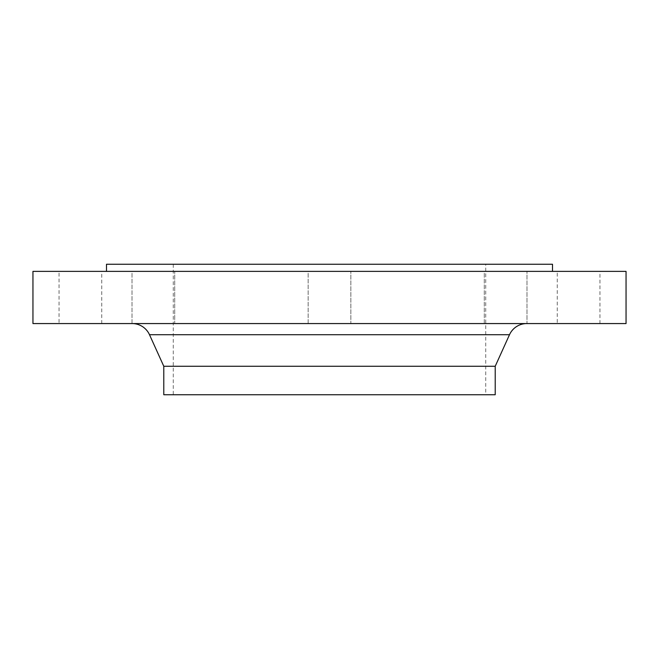 <?xml version="1.0" encoding="UTF-8"?>
<svg xmlns="http://www.w3.org/2000/svg" width="659" height="659" viewBox="0 0 659 659"><rect width="100%" height="100%" fill="white"/><g stroke="black" fill="none" stroke-linecap="round" stroke-linejoin="round"><path stroke-width="0.49" stroke-dasharray="3.29 2.47" d="M132.006 323.569L132.006 271.376L174.709 271.376L132.006 271.376L174.709 271.376L132.006 271.376L132.006 323.569L174.709 323.569L174.709 271.376L174.709 323.569L132.006 323.569M308.148 323.569L308.148 271.376L350.852 271.376L308.148 271.376L350.852 271.376L308.148 271.376L308.148 323.569L350.852 323.569L350.852 271.376L350.852 323.569L308.148 323.569M484.291 323.569L484.291 271.376L526.994 271.376L484.291 271.376L526.994 271.376L484.291 271.376L484.291 323.569L526.994 323.569L526.994 271.376L526.994 323.569L484.291 323.569M557.25 323.569L599.954 323.569L557.25 323.569L557.25 271.376L599.954 271.376L557.25 271.376M599.954 323.569L599.954 271.376M59.046 323.569L101.75 323.569L59.046 323.569L59.046 271.376L101.75 271.376L59.046 271.376M101.75 323.569L101.75 271.376M552.506 271.376L106.494 271.376L552.506 271.376M132.212 323.569L526.788 323.569L132.212 323.569M485.724 264.259L173.276 264.259L485.724 264.259L485.724 394.741L173.276 394.741L485.724 394.741M173.276 264.259L173.276 394.741M163.786 394.741L495.214 394.741M163.786 366.272L495.214 366.272M32.95 323.569L626.05 323.569M32.95 271.376L626.05 271.376M106.494 264.259L552.506 264.259M149.502 334.723L509.498 334.723"/><path stroke-width="0.99" d="M552.506 271.376L552.506 264.259L106.494 264.259L106.494 271.376M626.05 271.376L32.95 271.376L32.95 323.569L626.05 323.569L626.05 271.376M509.498 334.723L149.502 334.723L163.786 366.272L495.214 366.272L509.498 334.723A18.979 18.979 0 0 1 526.788 323.569M149.502 334.723A18.979 18.979 0 0 0 132.212 323.569M163.786 366.272L163.786 394.741L495.214 394.741L495.214 366.272"/></g></svg>
